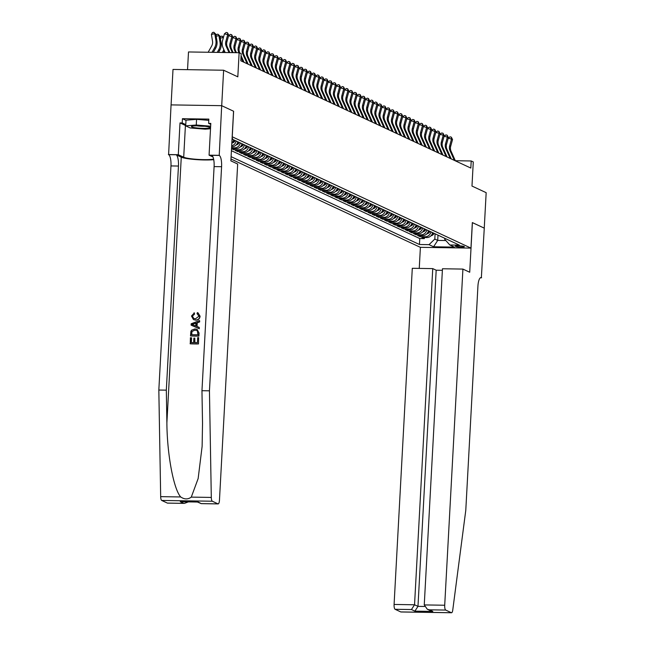 <?xml version="1.0" encoding="UTF-8"?>
<svg xmlns="http://www.w3.org/2000/svg" width="645" height="645" viewBox="0 0 645 645"><rect width="100%" height="100%" fill="white"/><g stroke="black" fill="none" stroke-linecap="round" stroke-linejoin="round"><path stroke-width="0.97" d="M464.215 246.503A4.579 0.572 -176.9 0 0 459.184 245.834A4.579 0.572 -176.9 0 0 455.265 246.188A4.579 0.572 -176.9 0 0 455.459 246.366A4.579 0.572 -176.9 0 0 460.498 247.035A4.579 0.572 -176.9 0 0 464.416 246.688A4.579 0.572 -176.9 0 0 464.215 246.503M230.975 159.009L420.33 247.325L470.955 248.107L232.176 136.772M171.086 104.893L173.005 69.442L223.63 70.224L237.82 76.844L239.126 52.737L188.501 51.955L187.542 69.668M470.955 248.107L472.334 222.573L484.25 228.128L486.169 192.67L471.979 186.05L473.285 161.935L471.213 160.968L455.33 160.726M167.692 503.092A4.297 1.266 -89.1 0 1 167.531 503.124A4.297 1.266 -89.1 0 1 167.361 503.084L161.71 500.447A4.297 1.266 -89.1 0 1 160.678 496.65L158.831 390.04L170.965 165.926A10.022 2.943 90.9 0 0 168.603 154.647L171.062 104.893L221.686 105.675L233.619 111.246L221.703 105.683L223.63 70.224M231.531 148.689L233.716 149.713L233.772 148.592M246.076 145.633A5.724 5.426 -65 0 1 240.367 150.559L235.377 150.487L237.86 151.64L237.916 150.527M250.22 147.568A5.724 5.426 -65 0 1 244.511 152.494L239.521 152.413L242.004 153.575L242.069 152.454M254.364 149.495A5.724 5.426 -65 0 1 248.656 154.429L243.665 154.349L246.148 155.51L246.213 154.389M258.508 151.43A5.724 5.426 -65 0 1 252.8 156.356L247.809 156.284L250.292 157.445L250.357 156.324M262.652 153.365A5.724 5.426 -65 0 1 256.944 158.291L251.953 158.219L254.436 159.371L254.501 158.251M266.796 155.3A5.724 5.426 -65 0 1 261.088 160.226L256.097 160.145L258.581 161.306L258.645 160.186M270.94 157.227A5.724 5.426 -65 0 1 265.232 162.161L260.241 162.08L262.725 163.241L262.789 162.121M275.084 159.162A5.724 5.426 -65 0 1 269.376 164.088L264.386 164.015L266.869 165.176L266.933 164.056M279.229 161.097A5.724 5.426 -65 0 1 273.52 166.023L268.53 165.942L271.013 167.103L271.077 165.983M283.373 163.032A5.724 5.426 -65 0 1 277.664 167.958L272.674 167.877L275.157 169.038L275.221 167.918M287.517 164.959A5.724 5.426 -65 0 1 281.809 169.885L276.818 169.812L279.301 170.973L279.366 169.853M291.661 166.894A5.724 5.426 -65 0 1 285.953 171.82L280.962 171.747L283.445 172.9L283.51 171.788M295.805 168.829A5.724 5.426 -65 0 1 290.097 173.755L285.106 173.674L287.589 174.835L287.654 173.715M299.949 170.756A5.724 5.426 -65 0 1 294.241 175.69L289.25 175.609L291.733 176.77L291.798 175.65M304.093 172.691A5.724 5.426 -65 0 1 298.385 177.617L293.394 177.544L295.878 178.705L295.942 177.585M308.237 174.626A5.724 5.426 -65 0 1 302.529 179.552L297.538 179.479L300.022 180.632L300.086 179.512M312.382 176.561A5.724 5.426 -65 0 1 306.673 181.487L301.683 181.406L304.166 182.567L304.23 181.447M316.526 178.488A5.724 5.426 -65 0 1 310.817 183.422L305.827 183.341L308.31 184.502L308.375 183.382M320.67 180.423A5.724 5.426 -65 0 1 314.97 185.349L309.971 185.276L312.462 186.437L312.519 185.317M324.814 182.358A5.724 5.426 -65 0 1 319.114 187.284L314.115 187.203L316.606 188.364L316.663 187.244M328.958 184.293A5.724 5.426 -65 0 1 323.258 189.219L318.259 189.138L320.75 190.299L320.807 189.178M333.102 186.22A5.724 5.426 -65 0 1 327.402 191.146L322.403 191.073L324.895 192.234L324.951 191.113M337.246 188.155A5.724 5.426 -65 0 1 331.546 193.081L326.547 193.008L329.039 194.169L329.095 193.048M341.39 190.09A5.724 5.426 -65 0 1 335.69 195.016L330.692 194.935L333.183 196.096L333.239 194.975M345.543 192.017A5.724 5.426 -65 0 1 339.834 196.951L334.836 196.87L337.327 198.031L337.383 196.91M349.687 193.952A5.724 5.426 -65 0 1 343.978 198.878L338.98 198.805L341.471 199.966L341.528 198.845M353.831 195.887A5.724 5.426 -65 0 1 348.123 200.813L343.124 200.74L345.615 201.893L345.672 200.772M357.975 197.822A5.724 5.426 -65 0 1 352.267 202.748L347.268 202.667L349.759 203.828L349.816 202.707M362.119 199.748A5.724 5.426 -65 0 1 356.411 204.683L351.412 204.602L353.903 205.763L353.96 204.642M366.263 201.683A5.724 5.426 -65 0 1 360.555 206.61L355.556 206.537L358.048 207.698L358.104 206.577M370.407 203.618A5.724 5.426 -65 0 1 364.699 208.545L359.7 208.464L362.192 209.625L362.248 208.504M374.552 205.553A5.724 5.426 -65 0 1 368.843 210.48L363.844 210.399L366.336 211.56L366.392 210.439M378.696 207.48A5.724 5.426 -65 0 1 372.987 212.407L367.997 212.334L370.48 213.495L370.536 212.374M382.84 209.415A5.724 5.426 -65 0 1 377.132 214.342L372.141 214.269L374.624 215.43L374.681 214.309M386.984 211.35A5.724 5.426 -65 0 1 381.276 216.277L376.285 216.196L378.768 217.357L378.833 216.236M391.128 213.277A5.724 5.426 -65 0 1 385.42 218.212L380.429 218.131L382.912 219.292L382.977 218.171M395.272 215.212A5.724 5.426 -65 0 1 389.564 220.139L384.573 220.066L387.056 221.227L387.121 220.106M399.416 217.147A5.724 5.426 -65 0 1 393.708 222.073L388.717 222.001L391.201 223.154L391.265 222.033M403.56 219.082A5.724 5.426 -65 0 1 397.852 224.008L392.861 223.928L395.345 225.089L395.409 223.968M407.704 221.009A5.724 5.426 -65 0 1 401.996 225.944L397.006 225.863L399.489 227.024L399.553 225.903M411.849 222.944A5.724 5.426 -65 0 1 406.14 227.87L401.15 227.798L403.633 228.959L403.697 227.838M415.993 224.879A5.724 5.426 -65 0 1 410.284 229.805L405.294 229.725L407.777 230.886L407.842 229.765M420.137 226.814A5.724 5.426 -65 0 1 414.429 231.74L409.438 231.66L411.921 232.821L411.986 231.7M424.281 228.741A5.724 5.426 -65 0 1 418.573 233.675L413.582 233.595L416.065 234.756L416.13 233.635M428.425 230.676A5.724 5.426 -65 0 1 422.717 235.602L417.726 235.53L420.209 236.691L420.274 235.57M239.126 52.737L241.198 53.696L240.819 60.791L470.826 168.063L471.213 160.968M232.063 138.893A4.434 0.556 -176.9 0 0 232.643 138.651A4.434 0.556 -176.9 0 0 232.45 138.481L232.095 138.312M444.711 238.271L444.655 239.214L449.823 244.971L459.401 245.124L233.119 139.594L232.023 139.578M449.823 244.971L454.386 247.1L433.585 246.777L429.03 244.657L419.452 244.503L231.095 156.662M231.418 150.704L419.774 238.545L424.354 238.618L424.418 237.497M432.569 232.611A5.724 5.426 -65 0 1 426.861 237.537L421.87 237.457L424.354 238.618M430.916 231.837A5.724 5.426 115 0 1 425.208 236.763L420.209 236.691M426.772 229.902A5.724 5.426 115 0 1 421.064 234.828L416.065 234.756M422.62 227.967A5.724 5.426 115 0 1 416.92 232.901L411.921 232.821M418.476 226.04A5.724 5.426 115 0 1 412.776 230.966L407.777 230.886M414.332 224.105A5.724 5.426 115 0 1 408.632 229.031L403.633 228.959M410.188 222.17A5.724 5.426 115 0 1 404.488 227.096L399.489 227.024M406.044 220.235A5.724 5.426 115 0 1 400.343 225.169L395.345 225.089M401.9 218.308A5.724 5.426 115 0 1 396.191 223.234L391.201 223.154M397.755 216.373A5.724 5.426 115 0 1 392.047 221.3L387.056 221.227M393.611 214.438A5.724 5.426 115 0 1 387.903 219.373L382.912 219.292M389.467 212.511A5.724 5.426 115 0 1 383.759 217.438L378.768 217.357M385.323 210.576A5.724 5.426 115 0 1 379.615 215.503L374.624 215.43M381.179 208.641A5.724 5.426 115 0 1 375.471 213.568L370.48 213.495M377.035 206.706A5.724 5.426 115 0 1 371.327 211.641L366.336 211.56M372.891 204.779A5.724 5.426 115 0 1 367.182 209.706L362.192 209.625M368.747 202.844A5.724 5.426 115 0 1 363.038 207.771L358.048 207.698M364.602 200.909A5.724 5.426 115 0 1 358.894 205.836L353.903 205.763M360.458 198.974A5.724 5.426 115 0 1 354.75 203.909L349.759 203.828M356.314 197.048A5.724 5.426 115 0 1 350.606 201.974L345.615 201.893M352.17 195.113A5.724 5.426 115 0 1 346.462 200.039L341.471 199.966M348.026 193.178A5.724 5.426 115 0 1 342.318 198.112L337.327 198.031M343.882 191.251A5.724 5.426 115 0 1 338.173 196.177L333.183 196.096M339.738 189.316A5.724 5.426 115 0 1 334.029 194.242L329.039 194.169M335.594 187.381A5.724 5.426 115 0 1 329.885 192.307L324.895 192.234M331.449 185.446A5.724 5.426 115 0 1 325.741 190.38L320.75 190.299M327.305 183.519A5.724 5.426 115 0 1 321.597 188.445L316.606 188.364M323.161 181.584A5.724 5.426 115 0 1 317.453 186.51L312.462 186.437M319.017 179.649A5.724 5.426 115 0 1 313.309 184.575L308.31 184.502M314.873 177.714A5.724 5.426 115 0 1 309.165 182.648L304.166 182.567M310.729 175.787A5.724 5.426 115 0 1 305.021 180.713L300.022 180.632M306.585 173.852A5.724 5.426 115 0 1 300.876 178.778L295.878 178.705M302.44 171.917A5.724 5.426 115 0 1 296.732 176.851L291.733 176.77M298.296 169.99A5.724 5.426 115 0 1 292.588 174.916L287.589 174.835M294.152 168.055A5.724 5.426 115 0 1 288.444 172.981L283.445 172.9M290.008 166.12A5.724 5.426 115 0 1 284.3 171.046L279.301 170.973M285.856 164.185A5.724 5.426 115 0 1 280.156 169.119L275.157 169.038M281.712 162.258A5.724 5.426 115 0 1 276.012 167.184L271.013 167.103M277.568 160.323A5.724 5.426 115 0 1 271.868 165.249L266.869 165.176M273.424 158.388A5.724 5.426 115 0 1 267.723 163.314L262.725 163.241M269.279 156.453A5.724 5.426 115 0 1 263.579 161.387L258.581 161.306M265.135 154.526A5.724 5.426 115 0 1 259.427 159.452L254.436 159.371M260.991 152.591A5.724 5.426 115 0 1 255.283 157.517L250.292 157.445M256.847 150.656A5.724 5.426 115 0 1 251.139 155.582L246.148 155.51M252.703 148.729A5.724 5.426 115 0 1 246.995 153.655L242.004 153.575M248.559 146.794A5.724 5.426 115 0 1 242.851 151.72L237.86 151.64M244.415 144.859A5.724 5.426 115 0 1 238.706 149.785L233.716 149.713M231.539 148.56L236.223 148.624A5.724 5.426 -65 0 0 241.931 143.698M240.271 142.924A5.724 5.426 115 0 1 234.562 147.858L231.579 147.81M231.636 146.689L232.079 146.697A5.724 5.426 -65 0 0 237.787 141.771M233.619 111.246L232.24 136.772M437.995 235.135L437.705 240.416L445.848 240.545M435.093 233.788L434.811 239.061L437.705 240.416L433.585 246.777M236.126 140.997A5.724 5.426 115 0 1 231.684 145.786M231.829 143.222A5.724 5.426 -65 0 0 233.643 139.836M419.774 238.545L419.452 244.503M429.03 244.657L434.811 239.061M229.023 52.576L226.21 46.287A7.16 6.781 115 0 1 225.863 41.417L227.717 34.677L224.42 33.838L222.573 40.571A10.739 10.175 -65 0 0 223.089 47.891L225.161 52.519M229.854 52.592L227.25 46.771A7.16 6.781 115 0 1 226.903 41.893L228.749 35.161L227.717 34.677L227.532 32.774L228.749 35.161M224.42 33.838L226.218 32.444L227.532 32.774M208.158 52.253L211.649 46.061A7.16 6.781 -65 0 0 212.519 41.207L211.407 34.427L212.431 32.548L213.777 32.25L215.817 34.169L216.938 40.957A10.739 10.175 115 0 1 215.624 48.238L213.318 52.334L215.793 47.996A7.16 6.781 -65 0 0 216.51 46.255M215.817 34.169L214.777 33.685L215.898 40.474A10.739 10.175 115 0 1 214.592 47.754L212.02 52.318M213.777 32.25L214.777 33.685L211.407 34.427M209.786 127.847A9.304 1.161 -176.9 0 0 209.819 127.339A9.304 1.161 -176.9 0 0 200.813 125.936A9.304 1.161 -176.9 0 0 191.686 126.356L191.686 126.356A9.304 1.161 -176.9 0 0 198.636 128.121A9.304 1.161 -176.9 0 0 209.786 127.847M210.504 128.758L205.215 129.185L190.178 127.944L185.704 125.856L186.018 120.188L196.572 119.341L208.77 120.349M185.704 125.856L196.265 125.009L210.649 126.202M196.572 119.341L196.265 125.009M196.894 125.831A6.369 0.798 -176.9 0 0 204.699 126.259M198.483 343.938L198.636 337.633L198.483 343.938A18.649 2.33 -176.9 0 1 190.275 343.817L190.412 337.722L191.605 337.851L191.355 342.543M194.911 342.6L194.814 338.125L194.572 342.592L197.418 342.64L197.684 337.617L198.636 337.633M190.517 335.868L190.702 335.956A18.649 2.33 -176.9 0 0 198.91 336.085L199.071 333.038L197.112 329.41L198.886 332.949L198.725 335.997L190.517 335.868L190.872 331.457L191.525 330.232L194.951 328.95L197.112 329.41M200.087 316.211L198.047 312.857L200.087 316.211C199.765 318.848 198.321 320.162 195.749 320.162L193.46 319.589L191.484 316.018L194.347 312.914L194.54 314.123L192.428 316.09L193.718 318.436L195.483 318.799L198.95 316.219L197.346 313.954M158.831 390.04L166.321 390.152L178.455 166.047A10.022 2.943 90.9 0 0 176.093 154.76L181.269 157.178A18.649 2.33 -176.9 0 0 195.645 159.557A18.649 2.33 -176.9 0 0 213.729 159.67M166.321 390.152L166.886 422.838C167.063 454.08 173.586 489.079 180.697 496.956C184.406 499.488 187.937 499.544 191.283 497.118L198.152 478.534L202.127 446.324L202.53 423.394L201.958 390.701L214.1 166.595A10.022 2.943 90.9 0 0 211.737 155.308L219.227 155.429L221.686 105.675M191.097 325.144L199.305 328.74L199.192 327.378L199.12 328.652L191.097 325.144L191.17 323.79L199.563 320.541L199.49 321.815L196.91 322.742L196.717 326.37L199.192 327.378M197.031 326.499L197.225 322.887L199.676 321.903L199.563 320.541M233.563 111.214L230.87 160.855L237.666 164.032L219.461 500.189A4.297 1.266 90.9 0 1 218.155 503.906A4.297 1.266 90.9 0 1 217.986 503.866L212.334 501.229L161.71 500.447M201.958 390.701L209.448 390.814L221.59 166.708A10.022 2.943 90.9 0 0 219.227 155.429M191.283 497.118L211.302 497.424L209.448 390.814M185.72 125.573A16.109 2.008 3.1 0 1 185.421 125.444L180.011 122.921L182.204 122.953L185.776 124.622M210.746 124.356L208.609 123.364L208.843 119.107L182.43 118.696L182.204 122.953M208.609 123.364L210.802 123.397L209.077 155.171L218.994 155.324M168.377 154.542L178.294 154.695L183.704 157.219A16.109 2.008 -176.9 0 0 197.878 159.396A16.109 2.008 -176.9 0 0 213.608 159.089M180.011 122.921L178.294 154.695M212.987 156.993L209.077 155.171M211.302 497.424A4.297 1.266 90.9 0 0 212.334 501.229M182.43 118.696L186.002 120.365M167.361 503.084L184.414 503.382L188.348 501.891M183.712 503.334L180.278 501.729L181.664 501.754M180.278 501.729L197.467 501.995M198.2 502.012L201.264 503.64L197.443 502.036M197.676 314.026L197.023 313.801L197.362 312.607L198.047 312.857M194.048 312.777L194.54 314.123M194.234 313.978L192.428 316.09M199.902 316.123C199.539 318.735 198.047 320.025 195.419 320.001L195.749 320.162M195.419 320.001L193.46 319.589M193.565 325.088L195.79 325.991L195.943 323.089L192.081 324.483L193.403 324.991M193.742 323.887L196.274 323.242M197.838 334.779L197.467 331.006L196.749 330.514L194.871 330.151L191.863 331.554L191.525 334.682L197.838 334.779M194.871 330.151L191.863 331.554M191.621 332.957L192.121 331.675M191.775 334.69L191.863 333.078M191.363 337.738L191.097 342.543L193.629 342.584L193.871 338.109L194.814 338.125M198.297 343.85L190.09 343.729M442.373 270.311L436.181 270.215L432.747 268.61L412.292 268.296L394.087 604.454L414.541 604.776L417.976 606.373L424.523 606.477M432.747 268.61L414.541 604.776L411.445 609.541L395.095 609.291L400.755 611.928L451.379 612.71A4.297 1.266 90.9 0 0 451.54 612.75A4.297 1.266 90.9 0 0 452.758 610.041L465.779 510.364L477.921 286.251A10.022 2.943 -89.1 0 1 480.976 277.584A10.022 2.943 -89.1 0 1 481.355 277.681L484.274 228.136L472.334 222.598M472.398 222.598L469.713 272.246L462.916 269.078L444.711 605.236A4.297 1.266 90.9 0 0 445.719 610.073L451.379 612.71M481.581 277.785L480.404 277.761M420.395 247.325L419.25 268.401M462.916 269.078L442.462 268.763L424.257 604.921L444.711 605.236M395.095 609.291A4.297 1.266 -89.1 0 1 394.087 604.454M436.181 270.215L417.976 606.373L414.888 611.146L411.445 609.541M445.719 610.073L429.368 609.823L427.296 609.235L424.257 604.921M429.368 609.823L432.811 611.428L430.739 610.839L427.296 609.235M232.329 52.632L230.354 48.222A7.16 6.781 115 0 1 230.007 43.344L231.861 36.612L228.58 35.773L230.362 34.37L231.676 34.709L232.893 37.096L231.861 36.612L231.676 34.709M233.151 52.64L231.394 48.706A7.16 6.781 115 0 1 231.047 43.828L232.893 37.096M235.627 52.68L234.498 50.157A7.16 6.781 115 0 1 234.151 45.279L236.006 38.539L232.724 37.708L234.506 36.305L235.82 36.644L237.037 39.023L236.006 38.539L235.82 36.644M236.457 52.688L235.538 50.641A7.16 6.781 115 0 1 235.191 45.763L237.037 39.023M238.932 52.729L238.642 52.084A7.16 6.781 115 0 1 238.295 47.214L240.15 40.474L236.868 39.635L238.65 38.24L239.964 38.579L241.182 40.957L240.15 40.474L239.964 38.579M239.916 53.1L239.682 52.568A7.16 6.781 115 0 1 239.335 47.698L241.182 40.957M244.028 62.291L241.093 55.72M242.996 61.807L241.004 57.357M247.14 63.742L242.786 54.019A7.16 6.781 115 0 1 242.439 49.141L244.294 42.409L241.012 41.57L242.794 40.175L244.108 40.506L245.326 42.893L244.294 42.409L244.108 40.506M248.172 64.226L243.826 54.502A7.16 6.781 115 0 1 243.479 49.625L245.326 42.893M216.035 35.467L216.575 34.475L217.921 34.185L219.961 36.104L221.082 42.884A10.739 10.175 115 0 1 219.768 50.173L218.51 52.414M219.961 36.104L218.929 35.62L220.042 42.401A10.739 10.175 115 0 1 218.736 49.689L217.212 52.398M217.921 34.185L218.929 35.62L216.156 36.225M218.534 52.414L219.937 49.931A7.16 6.781 -65 0 0 220.655 48.19M220.179 37.402L220.719 36.41L222.065 36.112L223.46 37.346M223.364 37.692L223.194 38.305M223.807 49.488A10.739 10.175 115 0 1 222.88 51.624L222.396 52.479M224.476 50.971A10.739 10.175 115 0 1 223.912 52.108L223.694 52.495M222.065 36.112L223.073 37.555L220.3 38.16M223.726 52.495L224.081 51.866A7.16 6.781 -65 0 0 224.492 51.02M251.284 65.669L246.93 55.954A7.16 6.781 115 0 1 246.583 51.076L248.438 44.344L245.156 43.505M252.316 66.153L247.97 56.438A7.16 6.781 115 0 1 247.624 51.56L249.47 44.819L248.438 44.344L248.252 42.441L249.47 44.819M245.165 43.481L246.938 42.102L248.252 42.441M255.428 67.604L251.074 57.889A7.16 6.781 115 0 1 250.728 53.011L252.582 46.271L249.301 45.44L251.082 44.037L252.397 44.376L253.614 46.754L252.582 46.271L252.397 44.376M256.46 68.088L252.114 58.373A7.16 6.781 115 0 1 251.768 53.495L253.614 46.754M232.079 142.972A3.797 3.596 -65 0 0 234.885 140.989L235.127 140.529M232.813 142.021A3.797 3.596 -65 0 0 234.095 140.618L234.345 140.159M233.845 139.933L233.595 140.384A3.797 3.596 115 0 1 233.45 140.634M259.572 69.539L255.218 59.816A7.16 6.781 115 0 1 254.872 54.946L256.726 48.206L253.453 47.367L255.227 45.972L256.541 46.311L257.758 48.689L256.726 48.206L256.541 46.311M260.604 70.023L256.258 60.299A7.16 6.781 115 0 1 255.912 55.43L257.758 48.689M236.223 144.907A3.797 3.596 -65 0 0 239.029 142.916L239.271 142.464M236.957 143.956A3.797 3.596 -65 0 0 238.239 142.553L238.489 142.094M237.989 141.86L237.739 142.319A3.797 3.596 115 0 1 237.594 142.569M263.716 71.474L259.363 61.751A7.16 6.781 115 0 1 259.016 56.873L260.87 50.141L257.597 49.302L259.371 47.907L260.685 48.238L261.91 50.624L260.87 50.141L260.685 48.238M264.748 71.958L260.403 62.234A7.16 6.781 115 0 1 260.056 57.357L261.91 50.624M240.367 146.834A3.797 3.596 -65 0 0 243.173 144.851L243.415 144.391M241.101 145.891A3.797 3.596 -65 0 0 242.383 144.488L242.633 144.028M242.133 143.795L241.883 144.254A3.797 3.596 115 0 1 241.738 144.504M267.86 73.401L263.507 63.686A7.16 6.781 115 0 1 263.16 58.808L265.014 52.068L261.741 51.237M268.892 73.885L264.547 64.169A7.16 6.781 115 0 1 264.2 59.292L266.054 52.551L265.014 52.068L264.829 50.173L266.054 52.551M261.741 51.213L263.515 49.834L264.829 50.173M244.511 148.769A3.797 3.596 -65 0 0 247.317 146.786L247.559 146.326M245.245 147.818A3.797 3.596 -65 0 0 246.527 146.415L246.777 145.964M246.277 145.73L246.027 146.181A3.797 3.596 115 0 1 245.882 146.439M272.005 75.336L267.651 65.621A7.16 6.781 115 0 1 267.304 60.743L269.159 54.003L265.885 53.172M273.037 75.82L268.691 66.104A7.16 6.781 115 0 1 268.344 61.227L270.199 54.486L269.159 54.003L268.973 52.108L270.199 54.486M265.885 53.148L267.659 51.769L268.973 52.108M248.656 150.704A3.797 3.596 -65 0 0 251.461 148.721L251.711 148.261M249.389 149.753A3.797 3.596 -65 0 0 250.671 148.35L250.921 147.89M250.421 147.665L250.171 148.116A3.797 3.596 115 0 1 250.026 148.366M276.149 77.271L271.795 67.548A7.16 6.781 115 0 1 271.448 62.678L273.303 55.938L270.029 55.099M277.181 77.755L272.835 68.031A7.16 6.781 115 0 1 272.488 63.154L274.343 56.421L273.303 55.938L273.117 54.035L274.343 56.421M270.029 55.083L271.803 53.704L273.117 54.035M252.8 152.639A3.797 3.596 -65 0 0 255.605 150.648L255.855 150.196M253.533 151.688A3.797 3.596 -65 0 0 254.815 150.285L255.065 149.825M254.565 149.592L254.315 150.051A3.797 3.596 115 0 1 254.17 150.301M280.293 79.206L275.939 69.483A7.16 6.781 115 0 1 275.592 64.605L277.447 57.873L274.173 57.034M281.333 79.682L276.979 69.966A7.16 6.781 115 0 1 276.632 65.089L278.487 58.356L277.447 57.873L277.261 55.97L278.487 58.356M274.173 57.018L275.947 55.639L277.261 55.97M256.944 154.566A3.797 3.596 -65 0 0 259.75 152.583L260 152.123M257.678 153.623A3.797 3.596 -65 0 0 258.959 152.212L259.209 151.76M258.709 151.527L258.46 151.986A3.797 3.596 115 0 1 258.314 152.236M284.437 81.133L280.083 71.418A7.16 6.781 115 0 1 279.736 66.54L281.591 59.8L278.317 58.969M285.477 81.617L281.123 71.901A7.16 6.781 115 0 1 280.777 67.024L282.631 60.283L281.591 59.8L281.405 57.905L282.631 60.283M278.317 58.945L280.091 57.566L281.405 57.905M261.088 156.501A3.797 3.596 -65 0 0 263.894 154.518L264.144 154.058M261.822 155.55A3.797 3.596 -65 0 0 263.104 154.147L263.353 153.687M262.854 153.462L262.604 153.913A3.797 3.596 115 0 1 262.459 154.171M288.581 83.068L284.227 73.345A7.16 6.781 115 0 1 283.881 68.475L285.735 61.735L282.462 60.896M289.621 83.552L285.267 73.828A7.16 6.781 115 0 1 284.921 68.959L286.775 62.218L285.735 61.735L285.55 59.84L286.775 62.218M282.462 60.88L284.235 59.501L285.55 59.84M265.232 158.436A3.797 3.596 -65 0 0 268.038 156.445L268.288 155.993M265.966 157.485A3.797 3.596 -65 0 0 267.248 156.082L267.498 155.622M266.998 155.389L266.748 155.848A3.797 3.596 115 0 1 266.603 156.098M292.725 85.003L288.371 75.28A7.16 6.781 115 0 1 288.025 70.402L289.879 63.67L286.606 62.831M293.765 85.487L289.411 75.763A7.16 6.781 115 0 1 289.065 70.886L290.919 64.153L289.879 63.67L289.694 61.767L290.919 64.153M286.606 62.815L288.38 61.436L289.694 61.767M269.376 160.363A3.797 3.596 -65 0 0 272.182 158.38L272.432 157.92M270.11 159.42A3.797 3.596 -65 0 0 271.392 158.017L271.642 157.557M271.142 157.324L270.9 157.783A3.797 3.596 115 0 1 270.747 158.033M296.869 86.93L292.516 77.215A7.16 6.781 115 0 1 292.177 72.337L294.023 65.605L290.75 64.766M297.909 87.414L293.556 77.698A7.16 6.781 115 0 1 293.209 72.82L295.063 66.08L294.023 65.605L293.838 63.702L295.063 66.08M290.75 64.742L292.524 63.363L293.838 63.702M273.52 162.298A3.797 3.596 -65 0 0 276.326 160.315L276.576 159.855M274.254 161.355A3.797 3.596 -65 0 0 275.536 159.944L275.786 159.492M275.286 159.259L275.044 159.718A3.797 3.596 115 0 1 274.891 159.968M301.013 88.865L296.668 79.15A7.16 6.781 115 0 1 296.321 74.272L298.167 67.532L294.894 66.701M302.053 89.349L297.7 79.633A7.16 6.781 115 0 1 297.353 74.755L299.207 68.015L298.167 67.532L297.982 65.637L299.207 68.015M294.894 66.677L296.668 65.298L297.982 65.637M277.664 164.233A3.797 3.596 -65 0 0 280.47 162.25L280.72 161.79M278.398 163.282A3.797 3.596 -65 0 0 279.68 161.879L279.93 161.419M279.43 161.194L279.188 161.645A3.797 3.596 115 0 1 279.035 161.895M305.158 90.8L300.812 81.077A7.16 6.781 115 0 1 300.465 76.207L302.311 69.466L299.038 68.628L300.812 67.233L302.126 67.572L303.352 69.95L302.311 69.466L302.126 67.572M306.198 91.284L301.844 81.56A7.16 6.781 115 0 1 301.497 76.691L303.352 69.95M281.809 166.168A3.797 3.596 -65 0 0 284.614 164.177L284.864 163.725M282.542 165.217A3.797 3.596 -65 0 0 283.824 163.814L284.074 163.354M283.574 163.12L283.332 163.58A3.797 3.596 115 0 1 283.179 163.83M309.302 92.735L304.956 83.011A7.16 6.781 115 0 1 304.609 78.134L306.456 71.401L303.182 70.563L304.956 69.168L306.27 69.499L307.496 71.885L306.456 71.401L306.27 69.499M310.342 93.219L305.988 83.495A7.16 6.781 115 0 1 305.641 78.617L307.496 71.885M285.961 168.095A3.797 3.596 -65 0 0 288.758 166.112L289.008 165.652M286.686 167.152A3.797 3.596 -65 0 0 287.968 165.749L288.218 165.289M287.718 165.055L287.476 165.515A3.797 3.596 115 0 1 287.323 165.765M313.446 94.662L309.1 84.947A7.16 6.781 115 0 1 308.753 80.069L310.6 73.328L307.326 72.498L309.1 71.095L310.422 71.434L311.64 73.812L310.6 73.328L310.422 71.434M314.486 95.146L310.132 85.43A7.16 6.781 115 0 1 309.785 80.552L311.64 73.812M290.105 170.03A3.797 3.596 -65 0 0 292.903 168.047L293.153 167.587M290.831 169.079A3.797 3.596 -65 0 0 292.112 167.676L292.362 167.224M291.863 166.99L291.621 167.442A3.797 3.596 115 0 1 291.467 167.7M317.59 96.597L313.244 86.882A7.16 6.781 115 0 1 312.898 82.004L314.744 75.263L311.471 74.433M318.63 97.081L314.276 87.365A7.16 6.781 115 0 1 313.93 82.487L315.784 75.747L314.744 75.263L314.567 73.369L315.784 75.747M311.479 74.409L313.244 73.03L314.567 73.369M294.249 171.965A3.797 3.596 -65 0 0 297.047 169.982L297.297 169.522M294.975 171.014A3.797 3.596 -65 0 0 296.257 169.611L296.507 169.151M296.007 168.925L295.765 169.377A3.797 3.596 115 0 1 295.612 169.627M321.734 98.532L317.388 88.808A7.16 6.781 115 0 1 317.042 83.939L318.888 77.198L315.615 76.36L317.388 74.965L318.711 75.296L319.928 77.682L318.888 77.198L318.711 75.296M322.774 99.016L318.42 89.292A7.16 6.781 115 0 1 318.074 84.414L319.928 77.682M298.393 173.9A3.797 3.596 -65 0 0 301.191 171.909L301.441 171.457M299.119 172.949A3.797 3.596 -65 0 0 300.401 171.546L300.651 171.086M300.159 170.852L299.909 171.312A3.797 3.596 115 0 1 299.756 171.562M325.878 100.467L321.533 90.743A7.16 6.781 115 0 1 321.186 85.866L323.032 79.133L319.759 78.295L321.533 76.9L322.855 77.231L324.072 79.617L323.032 79.133L322.855 77.231M326.918 100.943L322.565 91.227A7.16 6.781 115 0 1 322.218 86.349L324.072 79.617M302.537 175.827A3.797 3.596 -65 0 0 305.335 173.844L305.585 173.384M303.263 174.884A3.797 3.596 -65 0 0 304.545 173.473L304.795 173.021M304.303 172.787L304.053 173.247A3.797 3.596 115 0 1 303.9 173.497M330.022 102.394L325.677 92.678A7.16 6.781 115 0 1 325.33 87.801L327.176 81.06L323.903 80.23L325.677 78.827L326.999 79.166L328.216 81.544L327.176 81.06L326.999 79.166M331.062 102.877L326.709 93.162A7.16 6.781 115 0 1 326.362 88.284L328.216 81.544M306.681 177.762A3.797 3.596 -65 0 0 309.479 175.779L309.729 175.319M307.407 176.811A3.797 3.596 -65 0 0 308.689 175.408L308.939 174.948M308.447 174.722L308.197 175.174A3.797 3.596 115 0 1 308.044 175.432M334.166 104.329L329.821 94.613A7.16 6.781 115 0 1 329.474 89.736L331.328 82.995L328.047 82.157L329.821 80.762L331.143 81.101L332.36 83.479L331.328 82.995L331.143 81.101M335.207 104.812L330.853 95.089A7.16 6.781 115 0 1 330.506 90.219L332.36 83.479M310.825 179.697A3.797 3.596 -65 0 0 313.623 177.706L313.873 177.254M311.551 178.746A3.797 3.596 -65 0 0 312.841 177.343L313.083 176.883M312.591 176.649L312.341 177.109A3.797 3.596 115 0 1 312.188 177.359M338.311 106.264L333.965 96.54A7.16 6.781 115 0 1 333.618 91.663L335.473 84.93L332.191 84.092M339.351 106.748L334.997 97.024A7.16 6.781 115 0 1 334.65 92.146L336.505 85.414L335.473 84.93L335.287 83.028L336.505 85.414M332.199 84.076L333.965 82.697L335.287 83.028M314.97 181.624A3.797 3.596 -65 0 0 317.767 179.641L318.017 179.181M315.695 180.681A3.797 3.596 -65 0 0 316.985 179.278L317.227 178.818M316.735 178.584L316.485 179.044A3.797 3.596 115 0 1 316.332 179.294M342.455 108.191L338.109 98.475A7.16 6.781 115 0 1 337.762 93.598L339.617 86.865L336.335 86.027M343.495 108.674L339.141 98.959A7.16 6.781 115 0 1 338.794 94.081L340.649 87.341L339.617 86.865L339.431 84.963L340.649 87.341M336.343 86.003L338.109 84.624L339.431 84.963M319.114 183.559A3.797 3.596 -65 0 0 321.911 181.576L322.161 181.116M319.847 182.616A3.797 3.596 -65 0 0 321.129 181.205L321.371 180.753M320.879 180.519L320.63 180.979A3.797 3.596 115 0 1 320.476 181.229M346.607 110.126L342.253 100.41A7.16 6.781 115 0 1 341.906 95.533L343.761 88.792L340.479 87.962M347.639 110.609L343.285 100.894A7.16 6.781 115 0 1 342.938 96.016L344.793 89.276L343.761 88.792L343.575 86.898L344.793 89.276M340.487 87.938L342.253 86.559L343.575 86.898M323.258 185.494A3.797 3.596 -65 0 0 326.056 183.511L326.306 183.051M323.992 184.543A3.797 3.596 -65 0 0 325.274 183.14L325.515 182.68M325.024 182.454L324.774 182.906A3.797 3.596 115 0 1 324.62 183.156M350.751 112.061L346.397 102.337A7.16 6.781 115 0 1 346.051 97.468L347.905 90.727L344.624 89.889M351.783 112.544L347.429 102.821A7.16 6.781 115 0 1 347.083 97.951L348.937 91.211L347.905 90.727L347.719 88.833L348.937 91.211M344.632 89.873L346.397 88.494L347.719 88.833M327.402 187.429A3.797 3.596 -65 0 0 330.2 185.438L330.45 184.986M328.136 186.478A3.797 3.596 -65 0 0 329.418 185.075L329.659 184.615M329.168 184.381L328.918 184.841A3.797 3.596 115 0 1 328.773 185.091M354.895 113.996L350.541 104.272A7.16 6.781 115 0 1 350.195 99.395L352.049 92.662L348.768 91.824M355.927 114.479L351.573 104.756A7.16 6.781 115 0 1 351.227 99.878L353.081 93.146L352.049 92.662L351.864 90.76L353.081 93.146M348.776 91.808L350.541 90.429L351.864 90.76M331.546 189.356A3.797 3.596 -65 0 0 334.344 187.373L334.594 186.913M332.28 188.413A3.797 3.596 -65 0 0 333.562 187.01L333.804 186.55M333.312 186.316L333.062 186.776A3.797 3.596 115 0 1 332.917 187.026M359.039 115.923L354.686 106.207A7.16 6.781 115 0 1 354.339 101.33L356.193 94.589L352.912 93.759M360.071 116.406L355.717 106.691A7.16 6.781 115 0 1 355.371 101.813L357.225 95.073L356.193 94.589L356.008 92.695L357.225 95.073M352.92 93.735L354.686 92.356L356.008 92.695M335.69 191.291A3.797 3.596 -65 0 0 338.488 189.308L338.738 188.848M336.424 190.34A3.797 3.596 -65 0 0 337.706 188.937L337.948 188.485M337.456 188.251L337.206 188.703A3.797 3.596 115 0 1 337.061 188.961M363.183 117.858L358.83 108.142A7.16 6.781 115 0 1 358.483 103.265L360.337 96.524L357.056 95.694M364.215 118.341L359.862 108.626A7.16 6.781 115 0 1 359.515 103.748L361.369 97.008L360.337 96.524L360.152 94.63L361.369 97.008M357.064 95.67L358.838 94.291L360.152 94.63M339.834 193.226A3.797 3.596 -65 0 0 342.632 191.243L342.882 190.783M340.568 192.274A3.797 3.596 -65 0 0 341.85 190.872L342.1 190.412M341.6 190.186L341.35 190.638A3.797 3.596 115 0 1 341.205 190.888M367.328 119.793L362.974 110.069A7.16 6.781 115 0 1 362.627 105.2L364.481 98.459L361.2 97.621M368.36 120.276L364.014 110.553A7.16 6.781 115 0 1 363.667 105.675L365.513 98.943L364.481 98.459L364.296 96.556L365.513 98.943M361.208 97.605L362.982 96.226L364.296 96.556M343.978 195.161A3.797 3.596 -65 0 0 346.776 193.169L347.026 192.718M344.712 194.209A3.797 3.596 -65 0 0 345.994 192.807L346.244 192.347M345.744 192.113L345.494 192.573A3.797 3.596 115 0 1 345.349 192.823M371.472 121.728L367.118 112.004A7.16 6.781 115 0 1 366.771 107.126L368.626 100.394L365.344 99.556M372.504 122.203L368.158 112.488A7.16 6.781 115 0 1 367.811 107.61L369.658 100.878L368.626 100.394L368.44 98.492L369.658 100.878M365.352 99.54L367.126 98.161L368.44 98.492M348.123 197.088A3.797 3.596 -65 0 0 350.92 195.104L351.17 194.645M348.856 196.144A3.797 3.596 -65 0 0 350.138 194.734L350.388 194.282M349.888 194.048L349.638 194.508A3.797 3.596 115 0 1 349.493 194.758M375.616 123.655L371.262 113.939A7.16 6.781 115 0 1 370.915 109.061L372.77 102.321L369.488 101.491M376.648 124.138L372.302 114.423A7.16 6.781 115 0 1 371.955 109.545L373.802 102.805L372.77 102.321L372.584 100.427L373.802 102.805M369.496 101.467L371.27 100.088L372.584 100.427M352.267 199.023A3.797 3.596 -65 0 0 355.064 197.039L355.314 196.58M353 198.071A3.797 3.596 -65 0 0 354.282 196.669L354.532 196.209M354.032 195.983L353.783 196.435A3.797 3.596 115 0 1 353.637 196.693M379.76 125.59L375.406 115.874A7.16 6.781 115 0 1 375.059 110.996L376.914 104.256L373.632 103.418M380.792 126.073L376.446 116.35A7.16 6.781 115 0 1 376.1 111.48L377.946 104.74L376.914 104.256L376.728 102.361L377.946 104.74M373.64 103.402L375.414 102.023L376.728 102.361M356.411 200.958A3.797 3.596 -65 0 0 359.209 198.966L359.459 198.515M357.145 200.006A3.797 3.596 -65 0 0 358.427 198.604L358.676 198.144M358.177 197.91L357.927 198.37A3.797 3.596 115 0 1 357.781 198.62M383.904 127.525L379.55 117.801A7.16 6.781 115 0 1 379.204 112.923L381.058 106.191L377.776 105.353L379.558 103.958L380.873 104.288L382.09 106.675L381.058 106.191L380.873 104.288M384.936 128.008L380.59 118.285A7.16 6.781 115 0 1 380.244 113.407L382.09 106.675M360.555 202.885A3.797 3.596 -65 0 0 363.361 200.901L363.603 200.442M361.289 201.941A3.797 3.596 -65 0 0 362.571 200.539L362.821 200.079M362.321 199.845L362.071 200.305A3.797 3.596 115 0 1 361.926 200.555M388.048 129.452L383.694 119.736A7.16 6.781 115 0 1 383.348 114.858L385.202 108.126L381.921 107.288L383.702 105.885L385.017 106.223L386.234 108.602L385.202 108.126L385.017 106.223M389.08 129.935L384.734 120.22A7.16 6.781 115 0 1 384.388 115.342L386.234 108.602M364.699 204.82A3.797 3.596 -65 0 0 367.505 202.836L367.747 202.377M365.433 203.876A3.797 3.596 -65 0 0 366.715 202.466L366.965 202.014M366.465 201.78L366.215 202.24A3.797 3.596 115 0 1 366.07 202.49M392.192 131.387L387.839 121.671A7.16 6.781 115 0 1 387.492 116.793L389.346 110.053L386.065 109.223L387.847 107.82L389.161 108.158L390.378 110.537L389.346 110.053L389.161 108.158M393.224 131.87L388.879 122.155A7.16 6.781 115 0 1 388.532 117.277L390.378 110.537M368.843 206.755A3.797 3.596 -65 0 0 371.649 204.771L371.891 204.312M369.577 205.803A3.797 3.596 -65 0 0 370.859 204.401L371.109 203.941M370.609 203.715L370.359 204.167A3.797 3.596 115 0 1 370.214 204.417M396.336 133.322L391.983 123.598A7.16 6.781 115 0 1 391.636 118.728L393.49 111.988L390.209 111.15L391.991 109.755L393.305 110.093L394.522 112.472L393.49 111.988L393.305 110.093M397.368 133.805L393.023 124.082A7.16 6.781 115 0 1 392.676 119.212L394.522 112.472M372.987 208.69A3.797 3.596 -65 0 0 375.793 206.698L376.035 206.247M373.721 207.738A3.797 3.596 -65 0 0 375.003 206.335L375.253 205.876M374.753 205.642L374.503 206.102A3.797 3.596 115 0 1 374.358 206.352M400.481 135.256L396.127 125.533A7.16 6.781 115 0 1 395.78 120.655L397.634 113.923L394.361 113.085L396.135 111.69L397.449 112.02L398.666 114.407L397.634 113.923L397.449 112.02M401.512 135.74L397.167 126.017A7.16 6.781 115 0 1 396.82 121.139L398.666 114.407M377.132 210.617A3.797 3.596 -65 0 0 379.937 208.633L380.179 208.174M377.865 209.673A3.797 3.596 -65 0 0 379.147 208.27L379.397 207.811M378.897 207.577L378.647 208.037A3.797 3.596 115 0 1 378.502 208.287M404.625 137.183L400.271 127.468A7.16 6.781 115 0 1 399.924 122.59L401.779 115.85L398.505 115.02L400.279 113.617L401.593 113.955L402.819 116.334L401.779 115.85L401.593 113.955M405.657 137.667L401.311 127.952A7.16 6.781 115 0 1 400.964 123.074L402.819 116.334M381.276 212.552A3.797 3.596 -65 0 0 384.081 210.568L384.323 210.109M382.009 211.6A3.797 3.596 -65 0 0 383.291 210.197L383.541 209.746M383.041 209.512L382.791 209.972A3.797 3.596 115 0 1 382.646 210.222M408.769 139.118L404.415 129.403A7.16 6.781 115 0 1 404.068 124.525L405.923 117.785L402.649 116.955L404.423 115.552L405.737 115.89L406.963 118.269L405.923 117.785L405.737 115.89M409.801 139.602L405.455 129.887A7.16 6.781 115 0 1 405.108 125.009L406.963 118.269M385.42 214.487A3.797 3.596 -65 0 0 388.226 212.503L388.475 212.044M386.153 213.535A3.797 3.596 -65 0 0 387.435 212.132L387.685 211.673M387.185 211.447L386.936 211.899A3.797 3.596 115 0 1 386.79 212.149M412.913 141.053L408.559 131.33A7.16 6.781 115 0 1 408.212 126.46L410.067 119.72L406.793 118.882L408.567 117.487L409.881 117.817L411.107 120.204L410.067 119.72L409.881 117.817M413.945 141.537L409.599 131.814A7.16 6.781 115 0 1 409.253 126.936L411.107 120.204M389.564 216.422A3.797 3.596 -65 0 0 392.37 214.43L392.62 213.979M390.298 215.47A3.797 3.596 -65 0 0 391.579 214.067L391.829 213.608M391.33 213.374L391.08 213.834A3.797 3.596 115 0 1 390.935 214.084M417.057 142.988L412.703 133.265A7.16 6.781 115 0 1 412.357 128.387L414.211 121.655L410.938 120.817L412.711 119.422L414.026 119.752L415.251 122.139L414.211 121.655L414.026 119.752M418.097 143.472L413.743 133.749A7.16 6.781 115 0 1 413.397 128.871L415.251 122.139M393.708 218.349A3.797 3.596 -65 0 0 396.514 216.365L396.764 215.906M394.442 217.405A3.797 3.596 -65 0 0 395.724 215.994L395.974 215.543M395.474 215.309L395.224 215.769A3.797 3.596 115 0 1 395.079 216.019M421.201 144.915L416.847 135.2A7.16 6.781 115 0 1 416.501 130.322L418.355 123.582L415.082 122.752M422.241 145.399L417.887 135.684A7.16 6.781 115 0 1 417.541 130.806L419.395 124.066L418.355 123.582L418.17 121.687L419.395 124.066M415.082 122.727L416.855 121.349L418.17 121.687M397.852 220.284A3.797 3.596 -65 0 0 400.658 218.3L400.908 217.841M398.586 219.332A3.797 3.596 -65 0 0 399.868 217.929L400.118 217.47M399.618 217.244L399.368 217.696A3.797 3.596 115 0 1 399.223 217.954M425.345 146.85L420.991 137.135A7.16 6.781 115 0 1 420.645 132.257L422.499 125.517L419.226 124.678M426.385 147.334L422.032 137.611A7.16 6.781 115 0 1 421.685 132.741L423.539 126.001L422.499 125.517L422.314 123.622L423.539 126.001M419.226 124.662L421 123.284L422.314 123.622M401.996 222.219A3.797 3.596 -65 0 0 404.802 220.227L405.052 219.776M402.73 221.267A3.797 3.596 -65 0 0 404.012 219.864L404.262 219.405M403.762 219.171L403.512 219.631A3.797 3.596 115 0 1 403.367 219.881M429.489 148.785L425.136 139.062A7.16 6.781 115 0 1 424.789 134.184L426.643 127.452L423.37 126.614M430.529 149.269L426.176 139.546A7.16 6.781 115 0 1 425.829 134.668L427.683 127.936L426.643 127.452L426.458 125.549L427.683 127.936M423.37 126.597L425.144 125.219L426.458 125.549M406.14 224.154A3.797 3.596 -65 0 0 408.946 222.162L409.196 221.703M406.874 223.202A3.797 3.596 -65 0 0 408.156 221.799L408.406 221.34M407.906 221.106L407.664 221.566A3.797 3.596 115 0 1 407.511 221.816M433.634 150.712L429.28 140.997A7.16 6.781 115 0 1 428.941 136.119L430.787 129.387L427.514 128.548M434.674 151.196L430.32 141.481A7.16 6.781 115 0 1 429.973 136.603L431.828 129.863L430.787 129.387L430.602 127.484L431.828 129.863M427.514 128.524L429.288 127.146L430.602 127.484M410.284 226.081A3.797 3.596 -65 0 0 413.09 224.097L413.34 223.638M411.018 225.137A3.797 3.596 -65 0 0 412.3 223.726L412.55 223.275M412.05 223.041L411.808 223.501A3.797 3.596 115 0 1 411.655 223.75M437.778 152.647L433.432 142.932A7.16 6.781 115 0 1 433.085 138.054L434.932 131.314L431.658 130.483M438.818 153.131L434.464 143.416A7.16 6.781 115 0 1 434.117 138.538L435.972 131.798L434.932 131.314L434.746 129.419L435.972 131.798M431.658 130.459L433.432 129.081L434.746 129.419M414.429 228.016A3.797 3.596 -65 0 0 417.234 226.032L417.484 225.573M415.162 227.064A3.797 3.596 -65 0 0 416.444 225.661L416.694 225.202M416.194 224.976L415.952 225.428A3.797 3.596 115 0 1 415.799 225.677M441.922 154.582L437.576 144.859A7.16 6.781 115 0 1 437.229 139.989L439.076 133.249L435.802 132.41M442.962 155.066L438.608 145.343A7.16 6.781 115 0 1 438.261 140.473L440.116 133.733L439.076 133.249L438.89 131.354L440.116 133.733M435.81 132.394L437.576 131.016L438.89 131.354M418.573 229.951A3.797 3.596 -65 0 0 421.378 227.959L421.628 227.508M419.306 228.999A3.797 3.596 -65 0 0 420.588 227.596L420.838 227.137M420.338 226.903L420.097 227.363A3.797 3.596 115 0 1 419.943 227.612M446.066 156.517L441.72 146.794A7.16 6.781 115 0 1 441.374 141.916L443.22 135.184L439.946 134.345M447.106 157.001L442.752 147.278A7.16 6.781 115 0 1 442.406 142.4L444.26 135.668L443.22 135.184L443.034 133.281L444.26 135.668M439.954 134.329L441.72 132.951L443.034 133.281M422.725 231.878A3.797 3.596 -65 0 0 425.523 229.894L425.773 229.435M423.451 230.934A3.797 3.596 -65 0 0 424.732 229.531L424.982 229.072M424.483 228.838L424.241 229.297A3.797 3.596 115 0 1 424.088 229.547M450.21 158.444L445.864 148.729A7.16 6.781 115 0 1 445.518 143.851L447.364 137.111L444.091 136.28M451.25 158.928L446.896 149.213A7.16 6.781 115 0 1 446.55 144.335L448.404 137.595L447.364 137.111L447.178 135.216L448.404 137.595M444.099 136.256L445.864 134.878L447.178 135.216M426.869 233.812A3.797 3.596 -65 0 0 429.667 231.829L429.917 231.37M427.595 232.861A3.797 3.596 -65 0 0 428.877 231.458L429.127 231.007M428.627 230.773L428.385 231.233A3.797 3.596 115 0 1 428.232 231.482M454.354 160.379L450.008 150.664A7.16 6.781 115 0 1 449.662 145.786L451.508 139.046L448.235 138.215M455.394 160.863L451.04 151.148A7.16 6.781 115 0 1 450.694 146.27L452.548 139.53L451.508 139.046L451.331 137.151L452.548 139.53M448.243 138.191L450.008 136.813L451.331 137.151M431.013 235.748A3.797 3.596 -65 0 0 433.811 233.764L434.061 233.305M431.739 234.796A3.797 3.596 -65 0 0 433.021 233.393L433.271 232.934M432.771 232.708L432.529 233.159A3.797 3.596 115 0 1 432.376 233.409M426.861 237.537L425.208 236.763M422.717 235.602L421.064 234.828M418.573 233.675L416.92 232.901M414.429 231.74L412.776 230.966M410.284 229.805L408.632 229.031M406.14 227.87L404.488 227.096M401.996 225.944L400.343 225.169M397.852 224.008L396.191 223.234M393.708 222.073L392.047 221.3M389.564 220.139L387.903 219.373M385.42 218.212L383.759 217.438M381.276 216.277L379.615 215.503M377.132 214.342L375.471 213.568M372.987 212.407L371.327 211.641M368.843 210.48L367.182 209.706M364.699 208.545L363.038 207.771M360.555 206.61L358.894 205.836M356.411 204.683L354.75 203.909M352.267 202.748L350.606 201.974M348.123 200.813L346.462 200.039M343.978 198.878L342.318 198.112M339.834 196.951L338.173 196.177M335.69 195.016L334.029 194.242M331.546 193.081L329.885 192.307M327.402 191.146L325.741 190.38M323.258 189.219L321.597 188.445M319.114 187.284L317.453 186.51M314.97 185.349L313.309 184.575M310.817 183.422L309.165 182.648M306.673 181.487L305.021 180.713M302.529 179.552L300.876 178.778M298.385 177.617L296.732 176.851M294.241 175.69L292.588 174.916M290.097 173.755L288.444 172.981M285.953 171.82L284.3 171.046M281.809 169.885L280.156 169.119M277.664 167.958L276.012 167.184M273.52 166.023L271.868 165.249M269.376 164.088L267.723 163.314M265.232 162.161L263.579 161.387M261.088 160.226L259.427 159.452M256.944 158.291L255.283 157.517M252.8 156.356L251.139 155.582M248.656 154.429L246.995 153.655M244.511 152.494L242.851 151.72M240.367 150.559L238.706 149.785M236.223 148.624L234.562 147.858M232.079 146.697L231.652 146.496M226.21 46.287L227.25 46.771M225.863 41.417L226.903 41.893M216.938 40.957L215.898 40.474M215.624 48.238L214.592 47.754M166.886 422.838L181.269 157.178M214.1 166.595L221.59 166.708M178.455 166.047L170.965 165.926M201.635 503.616L217.986 503.866M160.678 496.65L180.697 496.956M176.093 154.76L168.603 154.647M185.421 125.444L183.704 157.219M432.811 611.428L414.888 611.146M480.59 277.664L481.355 277.681M230.354 48.222L231.394 48.706M230.007 43.344L231.047 43.828M234.498 50.157L235.538 50.641M234.151 45.279L235.191 45.763M238.642 52.084L239.682 52.568M238.295 47.214L239.335 47.698M242.786 54.019L243.826 54.502M242.439 49.141L243.479 49.625M221.082 42.884L220.042 42.401M219.768 50.173L218.736 49.689M223.912 52.108L222.88 51.624M246.93 55.954L247.97 56.438M246.583 51.076L247.624 51.56M251.074 57.889L252.114 58.373M250.728 53.011L251.768 53.495M234.095 140.618L234.885 140.989M255.218 59.816L256.258 60.299M254.872 54.946L255.912 55.43M238.239 142.553L239.029 142.916M259.363 61.751L260.403 62.234M259.016 56.873L260.056 57.357M242.383 144.488L243.173 144.851M263.507 63.686L264.547 64.169M263.16 58.808L264.2 59.292M246.527 146.415L247.317 146.786M267.651 65.621L268.691 66.104M267.304 60.743L268.344 61.227M250.671 148.35L251.461 148.721M271.795 67.548L272.835 68.031M271.448 62.678L272.488 63.154M254.815 150.285L255.605 150.648M275.939 69.483L276.979 69.966M275.592 64.605L276.632 65.089M258.959 152.212L259.75 152.583M280.083 71.418L281.123 71.901M279.736 66.54L280.777 67.024M263.104 154.147L263.894 154.518M284.227 73.345L285.267 73.828M283.881 68.475L284.921 68.959M267.248 156.082L268.038 156.445M288.371 75.28L289.411 75.763M288.025 70.402L289.065 70.886M271.392 158.017L272.182 158.38M292.516 77.215L293.556 77.698M292.177 72.337L293.209 72.82M275.536 159.944L276.326 160.315M296.668 79.15L297.7 79.633M296.321 74.272L297.353 74.755M279.68 161.879L280.47 162.25M300.812 81.077L301.844 81.56M300.465 76.207L301.497 76.691M283.824 163.814L284.614 164.177M304.956 83.011L305.988 83.495M304.609 78.134L305.641 78.617M287.968 165.749L288.758 166.112M309.1 84.947L310.132 85.43M308.753 80.069L309.785 80.552M292.112 167.676L292.903 168.047M313.244 86.882L314.276 87.365M312.898 82.004L313.93 82.487M296.257 169.611L297.047 169.982M317.388 88.808L318.42 89.292M317.042 83.939L318.074 84.414M300.401 171.546L301.191 171.909M321.533 90.743L322.565 91.227M321.186 85.866L322.218 86.349M304.545 173.473L305.335 173.844M325.677 92.678L326.709 93.162M325.33 87.801L326.362 88.284M308.689 175.408L309.479 175.779M329.821 94.613L330.853 95.089M329.474 89.736L330.506 90.219M312.841 177.343L313.623 177.706M333.965 96.54L334.997 97.024M333.618 91.663L334.65 92.146M316.985 179.278L317.767 179.641M338.109 98.475L339.141 98.959M337.762 93.598L338.794 94.081M321.129 181.205L321.911 181.576M342.253 100.41L343.285 100.894M341.906 95.533L342.938 96.016M325.274 183.14L326.056 183.511M346.397 102.337L347.429 102.821M346.051 97.468L347.083 97.951M329.418 185.075L330.2 185.438M350.541 104.272L351.573 104.756M350.195 99.395L351.227 99.878M333.562 187.01L334.344 187.373M354.686 106.207L355.717 106.691M354.339 101.33L355.371 101.813M337.706 188.937L338.488 189.308M358.83 108.142L359.862 108.626M358.483 103.265L359.515 103.748M341.85 190.872L342.632 191.243M362.974 110.069L364.014 110.553M362.627 105.2L363.667 105.675M345.994 192.807L346.776 193.169M367.118 112.004L368.158 112.488M366.771 107.126L367.811 107.61M350.138 194.734L350.92 195.104M371.262 113.939L372.302 114.423M370.915 109.061L371.955 109.545M354.282 196.669L355.064 197.039M375.406 115.874L376.446 116.35M375.059 110.996L376.1 111.48M358.427 198.604L359.209 198.966M379.55 117.801L380.59 118.285M379.204 112.923L380.244 113.407M362.571 200.539L363.361 200.901M383.694 119.736L384.734 120.22M383.348 114.858L384.388 115.342M366.715 202.466L367.505 202.836M387.839 121.671L388.879 122.155M387.492 116.793L388.532 117.277M370.859 204.401L371.649 204.771M391.983 123.598L393.023 124.082M391.636 118.728L392.676 119.212M375.003 206.335L375.793 206.698M396.127 125.533L397.167 126.017M395.78 120.655L396.82 121.139M379.147 208.27L379.937 208.633M400.271 127.468L401.311 127.952M399.924 122.59L400.964 123.074M383.291 210.197L384.081 210.568M404.415 129.403L405.455 129.887M404.068 124.525L405.108 125.009M387.435 212.132L388.226 212.503M408.559 131.33L409.599 131.814M408.212 126.46L409.253 126.936M391.579 214.067L392.37 214.43M412.703 133.265L413.743 133.749M412.357 128.387L413.397 128.871M395.724 215.994L396.514 216.365M416.847 135.2L417.887 135.684M416.501 130.322L417.541 130.806M399.868 217.929L400.658 218.3M420.991 137.135L422.032 137.611M420.645 132.257L421.685 132.741M404.012 219.864L404.802 220.227M425.136 139.062L426.176 139.546M424.789 134.184L425.829 134.668M408.156 221.799L408.946 222.162M429.28 140.997L430.32 141.481M428.941 136.119L429.973 136.603M412.3 223.726L413.09 224.097M433.432 142.932L434.464 143.416M433.085 138.054L434.117 138.538M416.444 225.661L417.234 226.032M437.576 144.859L438.608 145.343M437.229 139.989L438.261 140.473M420.588 227.596L421.378 227.959M441.72 146.794L442.752 147.278M441.374 141.916L442.406 142.4M424.732 229.531L425.523 229.894M445.864 148.729L446.896 149.213M445.518 143.851L446.55 144.335M428.877 231.458L429.667 231.829M450.008 150.664L451.04 151.148M449.662 145.786L450.694 146.27M433.021 233.393L433.811 233.764M167.531 503.124L184.414 503.382M197.83 502.036L180.971 501.778M201.264 503.64L218.155 503.906M451.54 612.75L400.916 611.968"/></g></svg>
